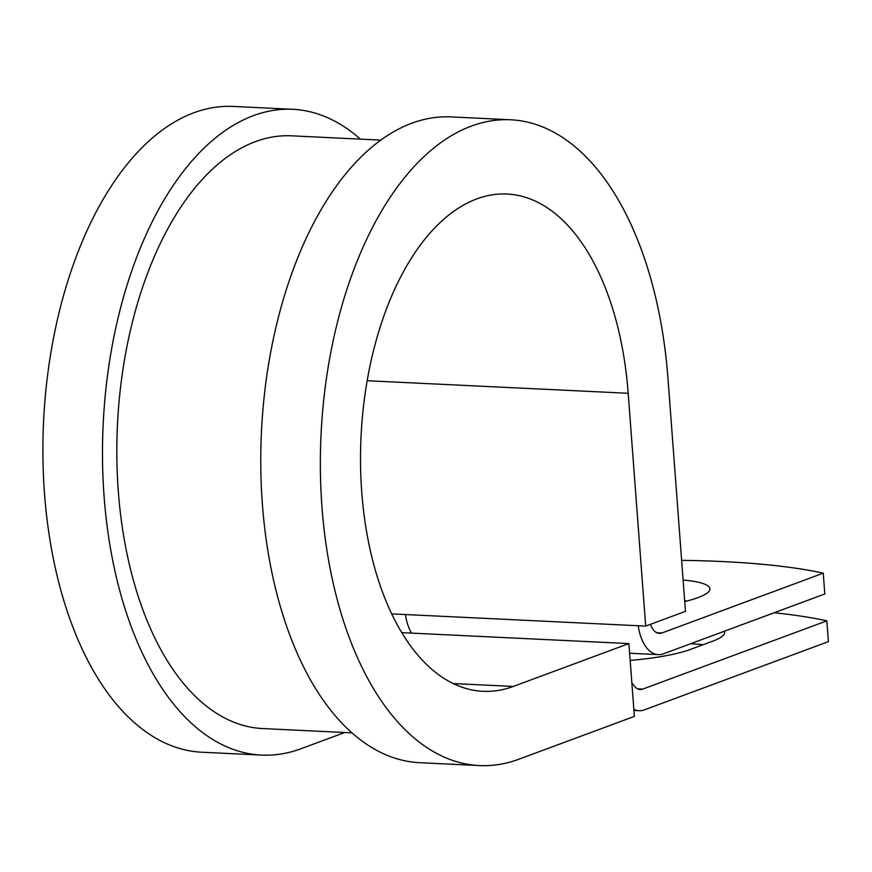 <?xml version="1.0" encoding="UTF-8"?>
<svg xmlns="http://www.w3.org/2000/svg" width="872" height="872" viewBox="0 0 872 872"><rect width="100%" height="100%" fill="white"/><g stroke="black" fill="none" stroke-linecap="round" stroke-linejoin="round"><path stroke-width="1.31" d="M690.504 643.765A75.897 14.312 175.7 0 1 691.115 643.798A75.897 14.312 175.7 0 1 703.105 644.724M724.283 631.241A75.897 14.312 175.7 0 1 724.61 632.364A75.897 14.312 175.7 0 1 712.806 641.127L690.548 649.378A75.897 14.312 175.7 0 1 630.173 660.387M411.53 633.127A42.488 22.879 -87.2 0 1 405.425 614.531M650.534 624.298A21.244 11.445 -87.2 0 0 659.33 633.399A21.244 11.445 -87.2 0 0 661.913 632.985L823.255 573.166L824.814 593.974L663.483 653.793A42.488 22.879 -87.2 0 1 658.306 654.621A42.488 22.879 -87.2 0 1 638.184 625.725M633.846 709.274A42.488 22.879 92.8 0 0 639.165 710.724A42.488 22.879 92.8 0 0 644.332 709.884L828.4 641.639L826.841 620.842A331.905 62.61 -4.3 0 0 774.129 612.765M631.862 682.885L634.271 685.97A21.244 11.445 92.8 0 0 640.179 689.501A21.244 11.445 92.8 0 0 642.762 689.087L826.841 620.842M686.842 601.015A75.897 14.312 -4.3 0 0 684.683 600.808M684.738 601.538A75.897 14.312 -4.3 0 0 709.895 588.818A75.897 14.312 -4.3 0 0 683.114 580.011M823.255 573.166A331.905 62.61 -4.3 0 0 681.642 560.347M352.114 732.862L262.864 728.567A296.72 159.827 -87.2 0 1 117.469 424.511A296.72 159.827 -87.2 0 1 291.368 135.814L380.617 140.109M453.342 683.561L513.314 686.438L628.908 643.58L634.38 716.392L518.786 759.25A323.272 174.128 -87.2 0 1 479.447 765.572A323.272 174.128 -87.2 0 1 321.06 434.311A323.272 174.128 -87.2 0 1 510.512 119.769A323.272 174.128 -87.2 0 1 667.974 378.535L685.468 611.337L645.694 626.096L391.8 613.877M513.314 686.438A248.923 134.081 -87.2 0 1 483.023 691.311A248.923 134.081 -87.2 0 1 361.052 436.229A248.923 134.081 -87.2 0 1 506.937 194.031A248.923 134.081 -87.2 0 1 628.189 393.283L645.694 626.096M479.447 765.572L419.868 762.706A323.272 174.128 -87.2 0 1 261.469 431.444A323.272 174.128 -87.2 0 1 450.922 116.903L510.512 119.769M344.767 732.513L300.916 748.765A323.272 174.128 -87.2 0 1 261.589 755.098A323.272 174.128 -87.2 0 1 103.19 423.825A323.272 174.128 -87.2 0 1 292.643 109.294A323.272 174.128 -87.2 0 1 360.398 139.139M261.589 755.098L201.999 752.231A323.272 174.128 -87.2 0 1 43.6 420.958A323.272 174.128 -87.2 0 1 233.053 106.428L292.643 109.294M401.894 632.658L628.908 643.58M642.762 689.087L637.65 688.836M661.913 632.985L656.801 632.745M367.134 380.726L628.189 393.283M658.306 654.621L629.639 653.237M639.165 710.724L633.933 710.473"/></g></svg>
